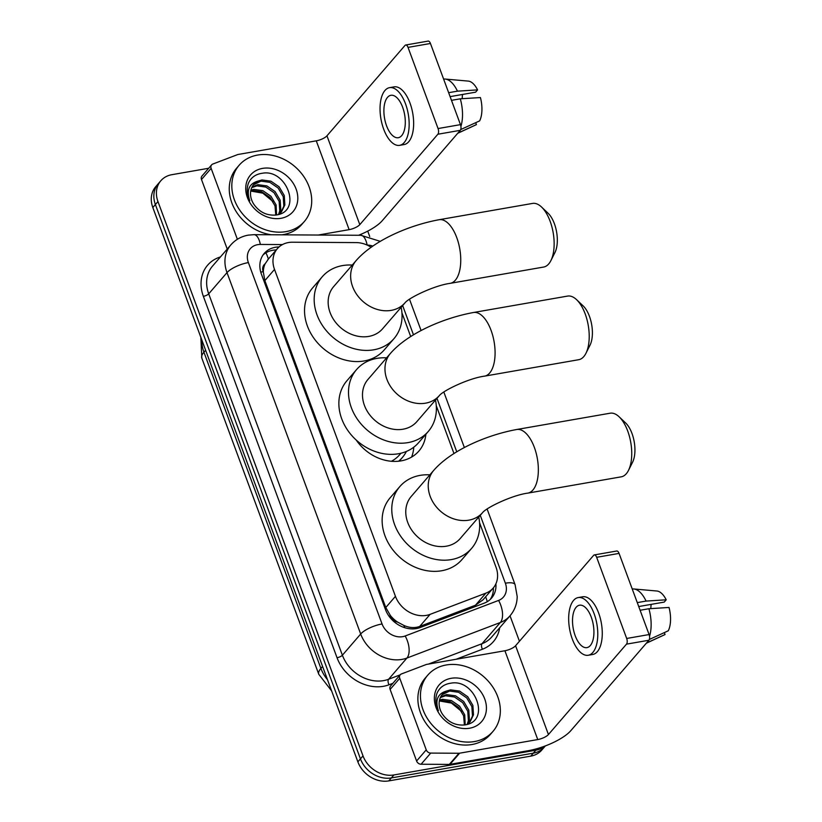 <?xml version="1.0" encoding="UTF-8"?>
<svg xmlns="http://www.w3.org/2000/svg" width="822" height="822" viewBox="0 0 822 822"><rect width="100%" height="100%" fill="white"/><g stroke="black" fill="none" stroke-linecap="round" stroke-linejoin="round"><path stroke-width="1.23" d="M371.143 247.268A25.831 21.218 40.8 0 0 356.224 242.593L292.457 242.213A25.831 21.218 40.8 0 0 288.44 242.541A25.831 21.218 40.8 0 0 277.384 248.634A25.831 21.218 40.8 0 0 274.517 269.421L395.444 596.33A25.831 21.218 40.8 0 0 430.122 614.353L485.894 593.135A25.831 21.218 40.8 0 0 493.179 588.069A25.831 21.218 40.8 0 0 496.046 567.283L479.545 522.689M397.673 622.131A25.831 21.218 -139.2 0 1 390.358 615.473L390.501 615.873A8.61 7.069 40.8 0 0 397.673 622.131L403.838 625.408C409.325 627.874 414.607 628.224 419.672 626.446L475.455 605.218L483.059 599.793L493.179 588.069M268.352 259.136L265.126 263.821A8.61 7.069 40.8 0 0 263.174 271.671A25.831 8.22 159.7 0 0 260.749 272.144M411.596 457.083A41.768 34.298 40.8 0 0 413.764 447.199M425.878 434.242A41.768 34.298 -139.2 0 1 418.891 451.052A41.768 34.298 -139.2 0 1 401.013 460.885A41.768 34.298 -139.2 0 1 356.245 440.078M263.174 271.671L263.328 272.072A25.831 21.218 -139.2 0 1 265.126 263.821M263.328 272.072L264.859 280.61L385.785 607.509L390.358 615.473M453.97 453.549L436.277 405.698M410.702 336.558L401.948 312.894M544.935 746.068A25.831 21.218 -139.2 0 1 535.872 750.188L393.923 774.951L391.354 777.92A25.831 21.218 -139.2 0 1 360.447 758.86L155.389 204.544A25.831 21.218 -139.2 0 1 158.256 183.748A25.831 21.218 -139.2 0 0 155.389 204.544L360.447 758.86A25.831 21.218 -139.2 0 0 391.354 777.92L533.303 753.168L391.354 777.92L388.785 780.9A25.831 21.218 -139.2 0 1 357.868 761.84L152.82 207.514A25.831 21.218 -139.2 0 1 155.687 186.728L160.824 180.768A25.831 21.218 -139.2 0 1 171.88 174.685L208.685 168.263M545.376 745.903L544.359 747.075A25.831 21.218 -139.2 0 1 533.303 753.168A25.831 21.218 -139.2 0 0 544.359 747.075L541.79 750.054A25.831 21.218 -139.2 0 1 530.735 756.137L388.785 780.9M279.028 246.96A25.831 21.218 40.8 0 0 275.329 247.288A25.831 21.218 40.8 0 0 264.273 253.371A25.831 21.218 40.8 0 0 261.406 274.168L385.456 609.513A25.831 21.218 40.8 0 0 420.134 627.546L484.271 603.132A25.831 21.218 40.8 0 0 491.566 598.077A25.831 21.218 40.8 0 0 495.902 583.815M263.071 254.933A25.831 21.218 -139.2 0 1 272.76 250.268A25.831 21.218 -139.2 0 1 276.254 249.939M393.923 774.951A25.831 21.218 -139.2 0 1 363.016 755.891L157.958 201.565A25.831 21.218 -139.2 0 1 160.824 180.768M367.722 231.116L369.725 236.531M510.02 615.801L519.442 641.263M493.395 587.822A25.831 21.218 -139.2 0 1 490.189 599.495M285.933 231.629A43.052 35.356 -139.2 0 1 240.168 210.74A43.052 35.356 -139.2 0 1 239.181 165.201A43.052 35.356 -139.2 0 1 257.605 155.06A43.052 35.356 -139.2 0 1 303.369 175.949A43.052 35.356 -139.2 0 1 304.356 221.488A43.052 35.356 -139.2 0 1 285.933 231.629M304.356 221.488L301.787 224.457A43.052 35.356 -139.2 0 1 283.364 234.599A43.052 35.356 -139.2 0 1 281.915 234.825M271.26 234.763A43.052 35.356 -139.2 0 1 234.198 208.13A43.052 35.356 -139.2 0 1 236.613 168.181L239.181 165.201M262.537 168.387A28.071 23.057 -139.2 0 1 296.125 189.101A28.071 23.057 -139.2 0 1 281.001 218.303A28.071 23.057 -139.2 0 1 247.412 197.588A28.071 23.057 -139.2 0 1 262.537 168.387M275.987 215.035C302.845 211.87 286.734 168.561 262.372 173.247C255.642 174.151 250.987 177.501 248.398 183.296C246.456 188.865 246.919 194.691 249.785 200.784C246.24 190.211 249.004 183.645 258.077 181.076A19.461 15.978 -139.2 0 0 253.823 184.344A19.461 15.978 -139.2 0 0 253.659 204.01C259.279 212.107 266.718 215.785 275.987 215.035M280.949 212.466L283.837 206.106L283.241 196.664L278.124 188.012L269.935 182.371L260.975 181.128L253.433 184.827M251.738 187.642L256.896 185.854L265.855 187.087L274.045 192.738L279.161 201.39L279.757 210.833L278.535 214.48L281.473 211.881L284.864 204.925L284.258 195.482L279.141 186.83L270.952 181.189L261.992 179.946L258.077 181.076M279.182 214.028L280.785 209.651L280.179 200.208L275.062 191.557L266.873 185.906L257.913 184.673L252.107 186.882M275.771 215.066L274.99 205.839L269.965 197.465L261.776 191.814L252.816 190.581L250.72 191.023M276.572 214.943L276.1 204.935L270.983 196.283L262.793 190.632L253.834 189.399L250.905 190.118M250.72 191.053L262.793 193.149L273.058 201.596M237.373 239.284L211.131 168.346L201.493 179.504A4.305 3.535 -139.2 0 1 201.976 176.042L211.614 164.883A4.305 3.535 40.8 0 0 211.131 168.346M227.232 249.066L201.493 179.504M358.598 235.277A34.442 10.963 159.7 0 0 382.23 220.717L460.279 130.328L437.869 134.233L359.81 224.632A8.61 2.743 -20.3 0 1 349.134 229.646L318.248 235.041M405.688 45.015L428.098 41.1A4.305 2.045 80.1 0 1 430.451 43.484L408.031 47.388A4.305 2.045 -99.9 0 0 405.688 45.015A4.305 2.045 -99.9 0 0 405.01 45.426L326.961 135.815A8.61 2.743 -20.3 0 1 316.275 140.839L238.154 154.464A4.305 3.535 40.8 0 0 237.527 154.639L212.826 164.04A4.305 3.535 40.8 0 0 211.614 164.883M437.869 134.233A4.305 2.045 -99.9 0 0 438.054 128.551L460.464 124.636L430.451 43.484M460.464 124.636A4.305 2.045 80.1 0 1 460.279 130.328M438.054 128.551L408.031 47.388M402.626 107.199A21.526 10.203 -99.9 0 0 390.902 95.29A21.526 10.203 -99.9 0 0 386.566 125.797A21.526 10.203 -99.9 0 0 398.3 137.706A21.526 10.203 -99.9 0 0 402.626 107.199M450.107 96.626L475.609 92.177L477.582 89.886L457.453 91.16L448.648 92.691M462.55 94.458A17.221 8.158 -99.9 0 0 462.241 98.691M399.636 145.34L404.116 144.559A29.273 13.871 -99.9 0 0 410.003 103.069A29.273 13.871 -99.9 0 0 394.046 86.875L389.566 87.656A29.273 13.871 -99.9 0 0 383.679 129.146A29.273 13.871 -99.9 0 0 399.636 145.34A29.273 13.871 -99.9 0 0 405.523 103.849A29.273 13.871 -99.9 0 0 389.566 87.656M460.906 126.341A28.421 13.46 -99.9 0 0 460.289 98.815L480.418 97.551A22.389 10.604 -99.9 0 1 479.637 120.885L460.71 129.557M451.483 100.346L460.289 98.815M457.71 133.298L475.938 124.862A22.389 10.604 -99.9 0 0 476.421 124.605L475.712 122.684M457.885 133.102L476.421 124.605M457.453 91.16A28.421 13.46 -99.9 0 0 445.216 79.056A28.421 13.46 -99.9 0 0 443.623 79.107M477.582 89.886A22.389 10.604 -99.9 0 0 468.304 81.101L445.216 79.056M474.551 741.547A43.052 35.356 -139.2 0 1 428.786 720.658A43.052 35.356 -139.2 0 1 427.8 675.119A43.052 35.356 -139.2 0 1 446.233 664.977A43.052 35.356 -139.2 0 1 491.998 685.867A43.052 35.356 -139.2 0 1 492.984 731.395A43.052 35.356 -139.2 0 1 474.551 741.547M492.984 731.395L490.415 734.375A43.052 35.356 -139.2 0 1 471.982 744.516A43.052 35.356 -139.2 0 1 426.217 723.627A43.052 35.356 -139.2 0 1 425.231 678.099L427.8 675.119M451.155 678.304A28.071 23.057 -139.2 0 1 484.744 699.008A28.071 23.057 -139.2 0 1 469.629 728.22A28.071 23.057 -139.2 0 1 436.04 707.506A28.071 23.057 -139.2 0 1 451.155 678.304M464.605 724.953C491.464 721.788 475.363 678.469 451.001 683.164C444.27 684.068 439.606 687.418 437.016 693.213C435.085 698.782 435.547 704.608 438.403 710.701C434.859 700.128 437.623 693.562 446.706 690.994A19.461 15.978 -139.2 0 0 442.452 694.261A19.461 15.978 -139.2 0 0 442.287 713.928C447.898 722.024 455.337 725.703 464.605 724.953M469.568 722.374L472.465 716.024L471.869 706.581L466.742 697.929L458.563 692.278L449.603 691.045L442.051 694.744M467.194 724.388L470.092 721.798L473.482 714.842L472.886 705.399L467.759 696.748L459.58 691.097L450.62 689.864L446.706 690.994M467.163 724.398L468.386 720.75L467.79 711.307L462.663 702.656L454.484 697.005L445.524 695.772L440.366 697.549M467.81 723.946L469.403 719.569L468.807 710.126L463.68 701.474L455.501 695.823L446.541 694.59L440.726 696.799M464.399 724.983L463.618 715.757L458.584 707.382L450.405 701.731L441.445 700.488L439.349 700.94L451.422 703.067L461.687 711.503M465.201 724.86L464.728 714.852L459.601 706.201L451.422 700.549L442.462 699.306L439.534 700.036M541.513 207L548.068 213.227A23.684 11.22 80.1 0 1 554.388 223.697A23.684 11.22 80.1 0 1 554.932 252.56L550.874 260.636A32.294 15.299 -99.9 0 0 550.134 221.282A32.294 15.299 -99.9 0 0 541.513 207A32.294 15.299 -99.9 0 0 532.533 203.424L439.143 219.71A32.294 15.299 80.1 0 1 456.744 237.579A32.294 15.299 80.1 0 1 450.251 283.333L543.64 267.047A32.294 15.299 -99.9 0 0 550.874 260.636M405.03 302.773A32.294 26.52 40.8 0 1 391.221 310.377A32.294 26.52 40.8 0 1 352.587 286.549A32.294 26.52 40.8 0 1 356.162 260.553L333.67 286.59A32.294 26.52 40.8 0 0 334.41 320.744A32.294 26.52 40.8 0 0 368.739 336.414A32.294 26.52 40.8 0 0 382.559 328.81L405.03 302.784C408.935 297.739 434.581 285.378 450.251 283.333M401.146 307.274A47.357 38.891 -139.2 0 1 393.964 338.654A47.357 38.891 -139.2 0 1 373.691 349.812A47.357 38.891 -139.2 0 1 323.354 326.837A47.357 38.891 -139.2 0 1 322.265 276.747A47.357 38.891 -139.2 0 1 342.538 265.588A47.357 38.891 -139.2 0 1 352.268 265.064M393.964 338.654L384.326 349.812A47.357 38.891 -139.2 0 1 364.054 360.971A47.357 38.891 -139.2 0 1 313.716 337.996A47.357 38.891 -139.2 0 1 312.627 287.906L322.265 276.747M619.11 416.785L625.676 423.011A23.684 11.22 80.1 0 1 631.995 433.482A23.684 11.22 80.1 0 1 632.529 462.344L628.47 470.42A32.294 15.299 -99.9 0 0 627.731 431.067A32.294 15.299 -99.9 0 0 619.11 416.785A32.294 15.299 -99.9 0 0 610.14 413.209L516.75 429.495A32.294 15.299 80.1 0 1 534.341 447.363A32.294 15.299 80.1 0 1 527.847 493.118L621.237 476.832A32.294 15.299 -99.9 0 0 628.47 470.42M482.637 512.558A32.294 26.52 40.8 0 1 468.817 520.162A32.294 26.52 40.8 0 1 430.183 496.334A32.294 26.52 40.8 0 1 433.759 470.338L411.277 496.385A32.294 26.52 40.8 0 0 412.017 530.529A32.294 26.52 40.8 0 0 446.336 546.198A32.294 26.52 40.8 0 0 460.156 538.595L482.627 512.568C486.542 507.523 512.178 495.163 527.847 493.118M478.753 517.059A47.357 38.891 -139.2 0 1 471.561 548.438A47.357 38.891 -139.2 0 1 451.299 559.597A47.357 38.891 -139.2 0 1 400.951 536.622A47.357 38.891 -139.2 0 1 399.872 486.532A47.357 38.891 -139.2 0 1 420.145 475.373A47.357 38.891 -139.2 0 1 429.865 474.849M471.561 548.438L461.933 559.597A47.357 38.891 -139.2 0 1 441.661 570.756A47.357 38.891 -139.2 0 1 391.313 547.781A47.357 38.891 -139.2 0 1 390.234 497.69L399.872 486.532M576.582 299.67L583.147 305.897A23.684 11.22 80.1 0 1 589.466 316.367A23.684 11.22 80.1 0 1 590.001 345.23L585.942 353.306A32.294 15.299 -99.9 0 0 585.202 313.953A32.294 15.299 -99.9 0 0 576.582 299.67A32.294 15.299 -99.9 0 0 567.612 296.084L473.472 312.504A32.294 15.299 80.1 0 1 491.073 330.372A32.294 15.299 80.1 0 1 484.569 376.137L578.709 359.707A32.294 15.299 -99.9 0 0 585.942 353.306M439.359 395.577A32.294 26.52 40.8 0 1 425.549 403.17A32.294 26.52 40.8 0 1 386.905 379.343A32.294 26.52 40.8 0 1 390.481 353.357L367.999 379.394A32.294 26.52 40.8 0 0 368.739 413.538A32.294 26.52 40.8 0 0 403.057 429.207A32.294 26.52 40.8 0 0 416.877 421.604L439.349 395.577C443.264 390.532 468.9 378.171 484.569 376.137M435.475 400.067A47.357 38.891 -139.2 0 1 428.293 431.447A47.357 38.891 -139.2 0 1 408.02 442.606A47.357 38.891 -139.2 0 1 357.673 419.631A47.357 38.891 -139.2 0 1 356.594 369.54A47.357 38.891 -139.2 0 1 376.866 358.382A47.357 38.891 -139.2 0 1 386.597 357.858M428.293 431.447L418.655 442.606A47.357 38.891 -139.2 0 1 398.382 453.765A47.357 38.891 -139.2 0 1 348.045 430.79A47.357 38.891 -139.2 0 1 346.956 380.699L356.594 369.54M400.951 453.23L399.636 454.751A40.905 33.589 -139.2 0 1 391.385 461.276M406.397 451.432A44.778 36.774 -139.2 0 1 402.246 457.659A44.778 36.774 -139.2 0 1 398.598 461.224M426.238 749.849A4.305 3.535 40.8 0 0 430.718 753.086L458.964 753.25A4.305 3.535 40.8 0 0 459.632 753.188L449.994 764.347A4.305 3.535 -139.2 0 1 449.326 764.409L421.08 764.244A4.305 3.535 -139.2 0 1 416.6 761.008L426.238 749.849L399.759 678.263L390.121 689.422A4.305 3.535 -139.2 0 1 390.594 685.959L400.232 674.79A4.305 3.535 40.8 0 0 399.759 678.263M416.6 761.008L390.121 689.422M449.994 764.347L528.114 750.722A34.442 10.963 159.7 0 0 570.848 730.635L648.897 640.246L626.487 644.15L548.438 734.539A8.61 2.743 -20.3 0 1 537.752 739.564L459.632 753.188M594.306 554.922L616.726 551.017A4.305 2.045 80.1 0 1 619.069 553.401L596.659 557.306A4.305 2.045 -99.9 0 0 594.306 554.922A4.305 2.045 -99.9 0 0 593.638 555.343L515.579 645.732A8.61 2.743 -20.3 0 1 504.903 650.747L426.782 664.382A4.305 3.535 40.8 0 0 426.156 664.546L401.444 673.948A4.305 3.535 40.8 0 0 400.232 674.79M626.487 644.15A4.305 2.045 -99.9 0 0 626.683 638.468L649.092 634.553L619.069 553.401M649.092 634.553A4.305 2.045 80.1 0 1 648.897 640.246M626.683 638.468L596.659 557.306M591.254 617.117A21.526 10.203 -99.9 0 0 579.52 605.208A21.526 10.203 -99.9 0 0 575.194 635.714A21.526 10.203 -99.9 0 0 586.918 647.623A21.526 10.203 -99.9 0 0 591.254 617.117M638.725 606.544L664.227 602.094L666.21 599.803L646.071 601.077L637.276 602.608M651.178 604.376A17.221 8.158 -99.9 0 0 650.86 608.609M588.254 655.257L592.734 654.476A29.273 13.871 -99.9 0 0 598.632 612.986A29.273 13.871 -99.9 0 0 582.675 596.793L578.195 597.573A29.273 13.871 -99.9 0 0 572.307 639.064A29.273 13.871 -99.9 0 0 588.254 655.257A29.273 13.871 -99.9 0 0 594.142 613.767A29.273 13.871 -99.9 0 0 578.195 597.573M649.524 636.259A28.421 13.46 -99.9 0 0 648.907 608.732L669.036 607.458A22.389 10.604 -99.9 0 1 668.265 630.803L649.329 639.475M640.102 610.263L648.907 608.732M646.339 643.215L664.556 634.779A22.389 10.604 -99.9 0 0 665.049 634.522L664.34 632.601M646.503 643.02L665.049 634.522M646.071 601.077A28.421 13.46 -99.9 0 0 633.834 588.973A28.421 13.46 -99.9 0 0 632.252 589.025M666.21 599.803A22.389 10.604 -99.9 0 0 656.922 591.018L633.834 588.973M404.814 627.71A25.831 13.481 -110.8 0 0 403.838 625.408M268.342 259.094A25.831 10.624 -89.7 0 0 265.855 252.837M487.282 601.673A25.831 13.481 -110.8 0 0 485.638 596.813M390.501 615.873A25.831 8.22 159.7 0 0 388.991 616.161M264.859 280.61L274.517 269.421M475.455 605.218L485.894 593.135M419.672 626.446L430.122 614.353M385.785 607.509L395.444 596.33M331.636 690.912L318.782 674.297A30.137 9.597 -20.3 0 1 320.899 668.409A34.442 28.287 40.8 0 0 327.495 679.712M201.863 340.103A34.442 28.287 40.8 0 0 203.928 352.196A30.137 9.597 159.7 0 0 201.811 358.094L200.866 337.39M205.613 350.244L203.928 352.196L320.899 668.409L322.584 666.447M357.868 761.84L363.016 755.891M152.82 207.514L157.958 201.565M530.735 756.137L535.872 750.188M282.47 244.576L260.338 244.442A17.221 14.138 40.8 0 0 257.656 244.668A17.221 14.138 40.8 0 0 248.378 262.578L382.055 623.96A17.221 14.138 40.8 0 0 402.657 636.67A17.221 14.138 40.8 0 0 405.174 635.981L498.594 600.43A17.221 14.138 40.8 0 0 505.355 583.199L480.254 515.322M498.594 600.43A17.221 8.991 -110.8 0 1 500.341 622.501L482.031 643.698A34.442 28.287 40.8 0 0 491.751 636.958L510.061 615.76A34.442 28.287 -139.2 0 1 500.341 622.501L406.921 658.052A34.442 28.287 -139.2 0 1 401.896 659.419A34.442 28.287 -139.2 0 1 360.683 634.009L227.006 272.627A34.442 28.287 -139.2 0 1 230.828 244.905L212.518 266.102A34.442 28.287 40.8 0 0 208.706 293.834L342.384 655.216A34.442 28.287 40.8 0 0 383.597 680.626A34.442 28.287 40.8 0 0 388.611 679.26L400.18 674.852M392.875 683.318L389.053 684.767A38.747 31.822 -139.2 0 1 337.041 657.723L203.363 296.341A4.305 1.367 159.7 0 0 208.706 293.834L227.006 272.627A17.221 5.487 -20.3 0 1 248.378 262.578M389.053 684.767A4.305 2.25 69.2 0 1 388.611 679.26L406.921 658.052A17.221 8.991 -110.8 0 0 405.174 635.981M203.363 296.341A38.747 31.822 -139.2 0 1 220.44 256.937M499.673 627.782A38.747 31.822 -139.2 0 1 482.473 649.216L456.046 659.275M382.055 623.96A17.221 5.487 -20.3 0 0 360.683 634.009L342.384 655.216A4.305 1.367 159.7 0 1 337.041 657.723M428.478 664.084L482.031 643.698A4.305 2.25 69.2 0 0 482.473 649.216M372.839 246.086A17.221 14.138 40.8 0 0 367.136 245.069L367.136 245.069A17.221 7.079 -89.7 0 0 360.817 235.287L254.008 234.66A17.221 7.079 -89.7 0 1 260.338 244.442M456.765 451.823L436.975 398.331M413.487 334.842L402.646 305.537M505.355 583.199A17.221 5.487 -20.3 0 1 515.086 584.658L487.117 509.034M359.81 224.632L326.961 135.815M349.134 229.646L316.275 140.839M548.438 734.539L515.579 645.732M537.752 739.564L504.903 650.747M449.326 764.409L458.964 753.25M430.718 753.086L421.08 764.244M267.674 259.875L277.384 248.634M318.782 674.297L201.811 358.094M254.008 234.66L248.275 235.133C241.278 236.397 235.462 239.654 230.828 244.905M510.061 615.76C514.695 610.253 517.079 603.841 517.192 596.536L515.086 584.658M464.368 447.558L443.839 392.043M421.1 330.567L409.51 299.249M380.309 241.36L360.817 235.287M356.162 260.553C373.28 240.867 408.174 225.403 439.143 219.71M433.759 470.338C450.877 450.651 485.781 435.187 516.75 429.495M390.481 353.357C407.599 333.66 442.503 318.196 473.472 312.504M402.246 457.659L399.225 461.152"/></g></svg>

